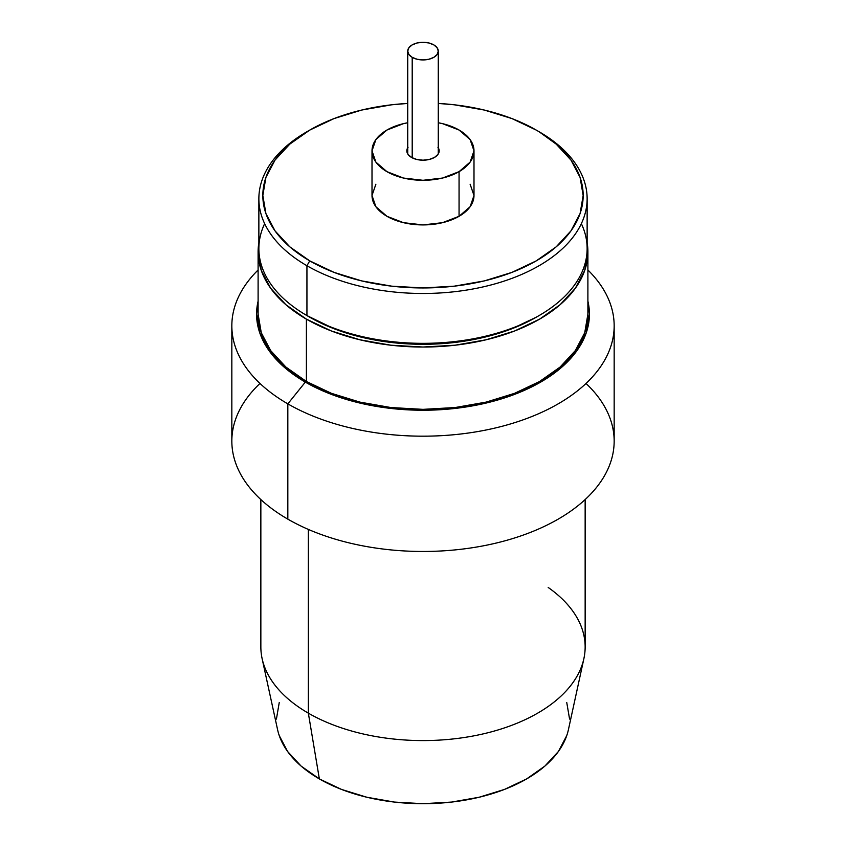 <?xml version="1.0" encoding="UTF-8"?>
<svg xmlns="http://www.w3.org/2000/svg" width="846" height="846" viewBox="0 0 846 846"><rect width="100%" height="100%" fill="white"/><g stroke="black" fill="none" stroke-linecap="round" stroke-linejoin="round"><path stroke-width="1.27" d="M412.203 57.348L412.203 157.811L412.203 57.348L417.152 59.262L423 59.929L428.848 59.262L433.797 57.348L437.107 54.493L438.27 51.12A15.27 8.82 180 0 1 428.848 59.262A15.27 8.82 180 0 1 412.203 57.348A15.27 8.82 180 0 1 407.73 51.12L408.893 54.493L412.203 57.348M433.797 44.88A15.27 8.82 180 0 1 438.27 51.12L437.107 47.746L433.797 44.88L428.848 42.966L423 42.3L417.152 42.966L412.203 44.88L408.893 47.746L407.73 51.12A15.27 8.82 180 0 1 417.152 42.966A15.27 8.82 180 0 1 433.797 44.88M587.135 242.675A164.896 95.207 180 0 1 587.896 251.822A164.896 95.207 180 0 1 486.101 339.785A164.896 95.207 180 0 1 306.4 319.143L306.4 381.483A164.896 95.207 0 0 0 486.101 402.114A164.896 95.207 0 0 0 587.896 314.162L584.734 332.732L575.343 350.593L560.105 367.048L539.6 381.483L514.611 393.316L486.101 402.114L455.169 407.529L423 409.358L390.831 407.529L359.899 402.114L331.389 393.316L306.4 381.483L285.895 367.048L270.657 350.593L261.266 332.732L258.104 314.152M586.014 383.46A191.164 110.361 180 0 1 541.324 527.788A191.164 110.361 180 0 1 287.83 519.148L287.83 403.859L305.321 382.106L330.543 394.056L359.307 402.929L390.535 408.396L423 410.247L455.465 408.396L486.693 402.929L515.457 394.056L540.679 382.106L561.374 367.545L576.76 350.931L586.225 332.901L589.429 314.162L587.896 301.165A166.429 96.084 180 0 1 496.951 400.232A166.429 96.084 180 0 1 305.321 382.106L287.83 403.859A191.164 110.361 0 0 0 539.885 413.155A191.164 110.361 0 0 0 587.896 269.99A191.164 110.361 180 0 1 614.164 325.816A191.164 110.361 180 0 1 496.158 427.78A191.164 110.361 180 0 1 287.83 403.859L287.83 519.148A191.164 110.361 0 0 0 496.158 543.069A191.164 110.361 0 0 0 614.164 441.104L614.164 325.816M548.197 587.473A162.146 93.62 180 0 1 583.888 658.632A162.146 93.62 180 0 1 475.568 735.523A162.146 93.62 180 0 1 308.346 713.157L308.346 529.416L308.346 713.157A162.146 93.62 0 0 0 485.054 733.45A162.146 93.62 0 0 0 585.146 646.957L585.146 499.563M279.243 735.586L287.577 751.46L301.123 766.095L319.354 778.912L308.346 713.157L319.354 778.912A146.58 84.621 0 0 0 470.524 799.132A146.58 84.621 0 0 0 568.427 729.622L583.888 658.632M581.35 223.651A164.135 94.763 180 0 1 539.061 315.59A164.135 94.763 180 0 1 306.939 315.59L309.742 317.218A160.169 92.468 0 0 0 536.258 317.208L511.978 328.713L484.293 337.258L454.249 342.524L423 344.301L391.751 342.524L361.707 337.258L334.022 328.713L306.939 315.59A164.135 94.763 0 0 0 485.816 336.137A164.135 94.763 0 0 0 587.135 248.587L587.135 198.715A164.135 94.763 180 0 1 485.816 286.265A164.135 94.763 180 0 1 306.939 265.729L306.939 315.59L306.939 265.729A164.135 94.763 0 0 0 539.061 265.729A164.135 94.763 0 0 0 539.061 131.712A164.135 94.763 180 0 1 587.135 198.715M539.061 131.712L536.258 130.094A160.169 92.468 180 0 1 536.248 260.864A160.169 92.468 180 0 1 309.742 260.864L306.939 265.729L309.742 260.864A160.169 92.468 180 0 1 309.742 130.094A160.169 92.468 180 0 1 407.73 103.434L391.751 104.788L361.707 110.043L334.022 118.588L309.742 130.094L289.829 144.106L275.024 160.095L265.908 177.438L262.831 195.479L265.908 213.52L275.024 230.863L289.829 246.852L309.742 260.864L334.022 272.37L361.707 280.914L391.751 286.17L423 287.947L454.249 286.17L484.293 280.914L511.978 272.37L536.258 260.864L556.171 246.852L570.976 230.863L580.092 213.52L583.169 195.479L580.092 177.438L570.976 160.095L556.171 144.106L539.061 131.712A164.135 94.763 0 0 0 537.644 130.908A164.135 94.763 180 0 1 539.061 131.712L536.258 130.094A160.169 92.468 180 0 0 438.27 103.434L454.249 104.788L484.293 110.043L511.978 118.588L536.258 130.094M375.888 184.206L372.007 195.479A50.993 29.441 0 0 0 403.489 222.678A50.993 29.441 0 0 0 459.061 216.301L470.112 206.741L473.993 195.479L473.993 150.852L470.112 139.579L459.061 130.03L442.511 123.643L438.27 122.755A50.993 29.441 180 0 1 473.993 150.852A50.993 29.441 180 0 1 459.061 171.664L459.061 216.301A50.993 29.441 0 0 0 473.993 195.479L470.112 184.206M386.939 130.03A50.993 29.441 180 0 1 407.73 122.755L403.489 123.643L386.939 130.03L375.888 139.579L372.007 150.852A50.993 29.441 180 0 1 386.939 130.03M408.047 147.267L406.82 150.852L408.047 154.427L411.558 157.451L416.803 159.482L423 160.19L429.197 159.482L434.442 157.451A16.18 9.348 180 0 1 416.803 159.482A16.18 9.348 180 0 1 406.82 150.852A16.18 9.348 180 0 1 407.73 147.754M372.007 150.852L372.007 195.479L375.888 206.741L386.939 216.301L403.489 222.678L423 224.92L442.511 222.678L459.061 216.301L459.061 171.664L442.511 178.051L423 180.293L403.489 178.051L386.939 171.664L375.888 162.115L372.007 150.852A50.993 29.441 180 0 0 403.489 178.051A50.993 29.441 180 0 0 459.061 171.664L470.112 162.115L473.993 150.852M438.27 147.754A16.18 9.348 180 0 1 439.18 150.852A16.18 9.348 180 0 1 434.442 157.451L437.953 154.427L439.18 150.852L437.953 147.267M309.742 130.094L306.939 131.712A164.135 94.763 0 0 0 306.939 265.729A164.135 94.763 180 0 1 258.865 198.715A164.135 94.763 180 0 1 308.356 130.908M258.865 198.715L258.865 248.587A164.135 94.763 0 0 0 306.939 315.59L306.939 315.59A164.135 94.763 180 0 1 264.65 223.651M260.854 499.563L260.854 646.957A162.146 93.62 0 0 0 308.346 713.157A162.146 93.62 180 0 1 262.112 658.632L277.573 729.622A146.58 84.621 0 0 0 319.354 778.912L341.562 789.434L366.91 797.26L394.405 802.071L423 803.7L451.595 802.071L479.09 797.26L504.438 789.434L526.646 778.912L544.877 766.095L558.423 751.46L566.757 735.586M569.58 719.079L566.757 702.561M279.243 702.561L276.42 719.079M231.836 325.816A191.164 110.361 180 0 1 258.104 269.99A191.164 110.361 0 0 0 287.83 403.859A191.164 110.361 180 0 1 231.836 325.816L231.836 441.104A191.164 110.361 0 0 0 287.83 519.148A191.164 110.361 180 0 1 259.986 383.46M305.321 382.106A166.429 96.084 180 0 1 258.104 301.176L256.571 314.162L259.775 332.901L269.24 350.931L284.626 367.545L305.321 382.106M587.896 314.152L587.896 251.822L587.135 242.665M258.865 242.665L258.104 251.822L258.104 314.162A164.896 95.207 0 0 0 306.4 381.483L306.4 319.143A164.896 95.207 180 0 1 258.104 251.822A164.896 95.207 180 0 1 258.865 242.675M258.104 251.822L261.266 270.403L270.657 288.264L285.895 304.719L306.4 319.143L331.389 330.987L359.899 339.785L390.831 345.2L423 347.029L455.169 345.2L486.101 339.785L514.611 330.987L539.6 319.143L560.105 304.719L575.343 288.264L584.734 270.403L587.896 251.822M438.27 153.951L438.27 51.12M539.061 315.59L536.258 317.208M407.73 153.951L407.73 51.12"/></g></svg>
